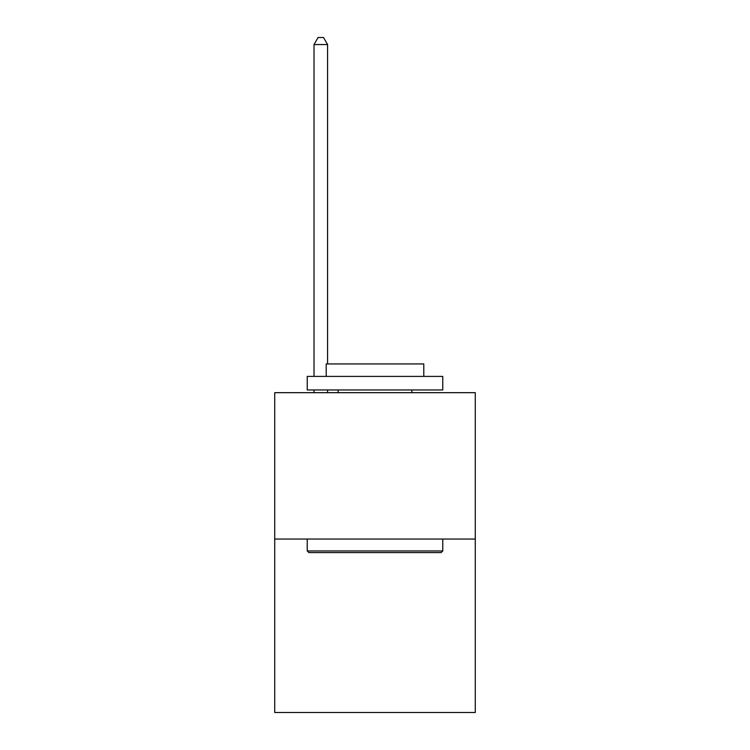 <?xml version="1.0" encoding="UTF-8"?>
<svg xmlns="http://www.w3.org/2000/svg" width="750" height="750" viewBox="0 0 750 750"><rect width="100%" height="100%" fill="white"/><g stroke="black" fill="none" stroke-linecap="round" stroke-linejoin="round"><path stroke-width="1.12" d="M475.284 539.034L475.284 392.672L274.716 392.672L274.716 712.5L475.284 712.5L475.284 539.034L274.716 539.034M441.131 552.581L308.869 552.581L307.238 550.959L442.762 550.959L441.131 552.581M307.238 376.406L442.762 376.406L442.762 389.962L307.238 389.962L307.238 376.406M423.788 376.406L423.788 363.938L326.212 363.938L326.212 376.406M307.238 539.034L307.238 550.959M442.762 539.034L442.762 550.959M338.137 389.962L338.137 392.672M411.863 389.962L411.863 392.672M327.572 363.938L327.572 44.55L314.016 44.55L314.016 376.406M314.016 389.962L314.016 392.672M327.572 389.962L327.572 392.672M314.016 44.55L318.084 37.5L323.503 37.5L327.572 44.55"/></g></svg>
